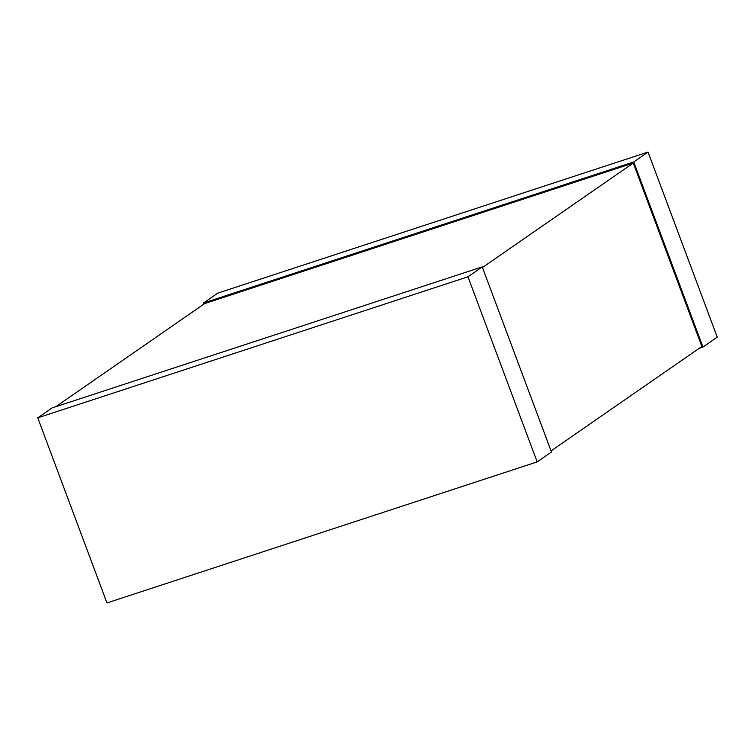 <?xml version="1.0" encoding="UTF-8"?>
<svg xmlns="http://www.w3.org/2000/svg" width="755" height="755" viewBox="0 0 755 755"><rect width="100%" height="100%" fill="white"/><g stroke="black" fill="none" stroke-linecap="round" stroke-linejoin="round"><path stroke-width="1.13" d="M55.747 406.728L204.652 303.586L633.266 163.061L701.848 346.479L551.056 450.924M633.266 163.061L482.473 267.506M537.164 461.9L551.452 452L482.247 266.892L52.038 407.936L37.75 417.836L106.955 602.943L537.164 461.9L467.958 276.792L482.247 266.892M467.958 276.792L37.75 417.836M699.253 348.272L702.962 347.064L633.747 161.957L203.548 303L203.944 304.076M633.747 161.957L648.045 152.057L717.25 337.164L702.962 347.064M648.045 152.057L217.836 293.1L203.548 303"/></g></svg>
